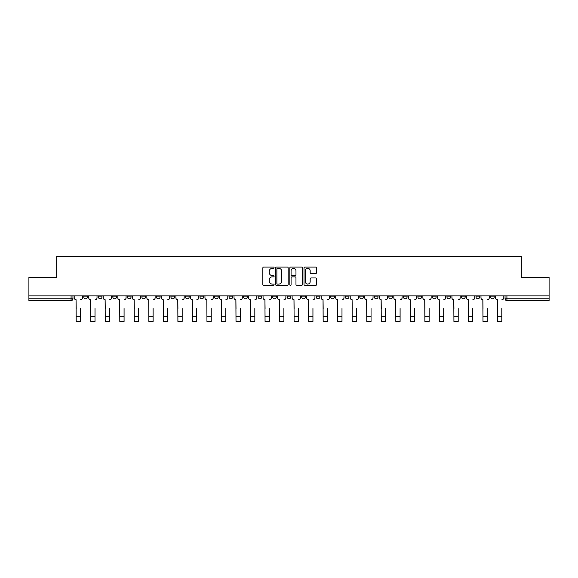 <?xml version="1.0" encoding="UTF-8"?>
<svg xmlns="http://www.w3.org/2000/svg" width="578" height="578" viewBox="0 0 578 578"><rect width="100%" height="100%" fill="white"/><g stroke="black" fill="none" stroke-linecap="round" stroke-linejoin="round"><path stroke-width="0.87" d="M274.102 267.715A0.643 0.643 0 0 0 273.459 267.079L263.749 267.079A0.918 0.918 0 0 0 262.831 267.99L262.831 284.448A0.918 0.918 0 0 0 263.749 285.359L273.459 285.359A0.643 0.643 0 0 0 274.102 284.723A0.643 0.643 0 0 0 273.459 284.08L272.202 284.08A2.926 2.926 0 0 1 269.276 281.154L269.276 279.781A2.926 2.926 0 0 1 272.202 276.855L273.459 276.855A0.643 0.643 0 0 0 274.102 276.219A0.643 0.643 0 0 0 273.459 275.576L272.202 275.576A2.926 2.926 0 0 1 269.276 272.657L269.276 271.284A2.926 2.926 0 0 1 272.202 268.358L273.459 268.358A0.643 0.643 0 0 0 274.102 267.715M475.997 295.871L475.997 296.89L479.718 296.89A1.864 1.864 0 0 1 477.861 298.754A1.864 1.864 0 0 1 475.997 296.89L475.997 295.871M461.468 295.871L461.468 296.89L465.196 296.89A1.864 1.864 0 0 1 463.332 298.754A1.864 1.864 0 0 1 461.468 296.89L461.468 295.871M374.306 295.871L374.306 296.89L378.026 296.89A1.864 1.864 0 0 1 376.162 298.754A1.864 1.864 0 0 1 374.306 296.89L374.306 295.871M359.776 295.871L359.776 296.89L363.497 296.89A1.864 1.864 0 0 1 361.64 298.754A1.864 1.864 0 0 1 359.776 296.89L359.776 295.871M345.247 295.871L345.247 296.89L348.975 296.89A1.864 1.864 0 0 1 347.111 298.754A1.864 1.864 0 0 1 345.247 296.89L345.247 295.871M316.195 295.871L316.195 296.89L319.916 296.89A1.864 1.864 0 0 1 318.052 298.754A1.864 1.864 0 0 1 316.195 296.89L316.195 295.871M287.136 296.89L287.136 295.871L287.136 296.89A1.864 1.864 0 0 0 289 298.754A1.864 1.864 0 0 1 287.136 296.89L290.864 296.89A1.864 1.864 0 0 1 289 298.754A1.864 1.864 0 0 0 290.864 296.89L290.864 295.871L290.864 296.89M272.606 296.89L272.606 295.871L272.606 296.89A1.864 1.864 0 0 0 274.471 298.754A1.864 1.864 0 0 1 272.606 296.89L276.335 296.89A1.864 1.864 0 0 1 274.471 298.754M258.084 296.89L258.084 295.871L258.084 296.89A1.864 1.864 0 0 0 259.948 298.754A1.864 1.864 0 0 1 258.084 296.89L261.805 296.89A1.864 1.864 0 0 1 259.948 298.754A1.864 1.864 0 0 0 261.805 296.89L261.805 295.871L261.805 296.89M243.555 295.871L243.555 296.89L247.283 296.89A1.864 1.864 0 0 1 245.419 298.754A1.864 1.864 0 0 1 243.555 296.89L243.555 295.871M229.025 295.871L229.025 296.89L232.753 296.89A1.864 1.864 0 0 1 230.889 298.754A1.864 1.864 0 0 1 229.025 296.89L229.025 295.871M214.503 295.871L214.503 296.89L218.224 296.89A1.864 1.864 0 0 1 216.36 298.754A1.864 1.864 0 0 1 214.503 296.89L214.503 295.871M199.974 296.89L199.974 295.871L199.974 296.89A1.864 1.864 0 0 0 201.838 298.754A1.864 1.864 0 0 1 199.974 296.89L203.694 296.89A1.864 1.864 0 0 1 201.838 298.754M170.915 296.89L170.915 295.871L170.915 296.89A1.864 1.864 0 0 0 172.779 298.754A1.864 1.864 0 0 1 170.915 296.89L174.643 296.89A1.864 1.864 0 0 1 172.779 298.754A1.864 1.864 0 0 0 174.643 296.89L174.643 295.871L174.643 296.89M156.392 296.89L156.392 295.871L156.392 296.89A1.864 1.864 0 0 0 158.249 298.754A1.864 1.864 0 0 1 156.392 296.89L160.113 296.89A1.864 1.864 0 0 1 158.249 298.754A1.864 1.864 0 0 0 160.113 296.89L160.113 295.871L160.113 296.89M141.863 296.89L141.863 295.871L141.863 296.89A1.864 1.864 0 0 0 143.727 298.754A1.864 1.864 0 0 1 141.863 296.89L145.584 296.89A1.864 1.864 0 0 1 143.727 298.754A1.864 1.864 0 0 0 145.584 296.89L145.584 295.871L145.584 296.89M127.333 296.89L127.333 295.871L127.333 296.89A1.864 1.864 0 0 0 129.197 298.754A1.864 1.864 0 0 1 127.333 296.89L131.062 296.89A1.864 1.864 0 0 1 129.197 298.754M112.804 296.89L112.804 295.871L112.804 296.89A1.864 1.864 0 0 0 114.668 298.754A1.864 1.864 0 0 1 112.804 296.89L116.532 296.89A1.864 1.864 0 0 1 114.668 298.754A1.864 1.864 0 0 0 116.532 296.89L116.532 295.871L116.532 296.89M98.282 296.89L98.282 295.871L98.282 296.89A1.864 1.864 0 0 0 100.138 298.754A1.864 1.864 0 0 1 98.282 296.89L102.003 296.89A1.864 1.864 0 0 1 100.138 298.754A1.864 1.864 0 0 0 102.003 296.89L102.003 295.871L102.003 296.89M315.711 273.524A0.918 0.918 0 0 0 316.628 272.606L316.628 267.99A0.918 0.918 0 0 0 315.711 267.079L304.931 267.079A0.918 0.918 0 0 0 304.014 267.99L304.014 284.448A0.918 0.918 0 0 0 304.931 285.359L315.711 285.359A0.918 0.918 0 0 0 316.628 284.448L316.628 278.871A0.918 0.918 0 0 0 315.711 277.953L311.101 277.953A0.918 0.918 0 0 0 310.184 278.871L310.184 281.638A2.442 2.442 0 0 1 307.742 284.08A2.442 2.442 0 0 1 305.292 281.638L305.292 270.8A2.442 2.442 0 0 1 307.742 268.358A2.442 2.442 0 0 1 310.184 270.8L310.184 272.606A0.918 0.918 0 0 0 311.101 273.524L315.711 273.524M28.9 295.871L28.9 277.339L56.651 277.339L56.651 256.567L521.349 256.567L521.349 277.339L549.1 277.339L549.1 295.871L28.9 295.871L28.9 298.754L72.951 298.754L72.951 295.871L72.951 298.754A1.864 1.864 0 0 1 71.087 300.618L28.9 300.618L28.9 298.754M288.198 267.99A0.918 0.918 0 0 0 287.288 267.079L276.501 267.079A0.918 0.918 0 0 0 275.583 267.99L275.583 284.448A0.918 0.918 0 0 0 276.501 285.359L287.288 285.359A0.918 0.918 0 0 0 288.198 284.448L288.198 267.99M290.712 267.079L301.499 267.079A0.918 0.918 0 0 1 302.417 267.99L302.417 284.448A0.918 0.918 0 0 1 301.499 285.359L296.882 285.359A0.918 0.918 0 0 1 295.972 284.448L295.972 277.772A0.918 0.918 0 0 0 295.055 276.855L291.991 276.855A0.918 0.918 0 0 0 291.081 277.772L291.081 284.723A0.643 0.643 0 0 1 290.438 285.359A0.643 0.643 0 0 1 289.802 284.723L289.802 267.99A0.918 0.918 0 0 1 290.712 267.079M505.049 295.871L505.049 298.754L549.1 298.754L549.1 300.618L506.913 300.618A1.864 1.864 0 0 1 505.049 298.754M549.1 295.871L549.1 298.754M494.248 295.871L494.248 296.89A1.864 1.864 0 0 1 492.384 298.754A1.864 1.864 0 0 1 490.527 296.89L494.248 296.89M490.527 295.871L490.527 296.89M479.718 295.871L479.718 296.89M465.196 295.871L465.196 296.89L465.196 295.871M450.667 295.871L450.667 296.89A1.864 1.864 0 0 1 448.803 298.754A1.864 1.864 0 0 1 446.939 296.89L450.667 296.89M446.939 295.871L446.939 296.89M436.137 295.871L436.137 296.89A1.864 1.864 0 0 1 434.273 298.754A1.864 1.864 0 0 1 432.416 296.89L436.137 296.89M432.416 295.871L432.416 296.89M421.608 295.871L421.608 296.89A1.864 1.864 0 0 1 419.751 298.754A1.864 1.864 0 0 1 417.887 296.89L421.608 296.89M417.887 295.871L417.887 296.89M407.085 295.871L407.085 296.89A1.864 1.864 0 0 1 405.221 298.754A1.864 1.864 0 0 1 403.357 296.89L407.085 296.89M403.357 295.871L403.357 296.89M392.556 295.871L392.556 296.89A1.864 1.864 0 0 1 390.692 298.754A1.864 1.864 0 0 1 388.828 296.89L392.556 296.89M388.828 295.871L388.828 296.89M378.026 295.871L378.026 296.89A1.864 1.864 0 0 1 376.162 298.754M363.497 295.871L363.497 296.89M348.975 296.89L348.975 295.871L348.975 296.89A1.864 1.864 0 0 1 347.111 298.754M334.445 295.871L334.445 296.89A1.864 1.864 0 0 1 332.581 298.754A1.864 1.864 0 0 1 330.717 296.89A1.864 1.864 0 0 0 332.581 298.754A1.864 1.864 0 0 0 334.445 296.89L330.717 296.89L330.717 295.871M319.916 296.89L319.916 295.871L319.916 296.89A1.864 1.864 0 0 1 318.052 298.754M305.394 295.871L305.394 296.89A1.864 1.864 0 0 1 303.529 298.754A1.864 1.864 0 0 1 301.665 296.89A1.864 1.864 0 0 0 303.529 298.754M301.665 295.871L301.665 296.89L305.394 296.89M276.335 295.871L276.335 296.89L276.335 295.871M247.283 296.89L247.283 295.871L247.283 296.89A1.864 1.864 0 0 1 245.419 298.754M232.753 296.89L232.753 295.871L232.753 296.89A1.864 1.864 0 0 1 230.889 298.754M218.224 296.89L218.224 295.871L218.224 296.89A1.864 1.864 0 0 1 216.36 298.754M203.694 295.871L203.694 296.89L203.694 295.871M189.172 296.89L189.172 295.871L189.172 296.89A1.864 1.864 0 0 1 187.308 298.754A1.864 1.864 0 0 1 185.444 296.89L189.172 296.89A1.864 1.864 0 0 1 187.308 298.754M185.444 295.871L185.444 296.89M131.062 295.871L131.062 296.89L131.062 295.871M87.473 295.871L87.473 296.89A1.864 1.864 0 0 1 85.616 298.754A1.864 1.864 0 0 1 83.752 296.89A1.864 1.864 0 0 0 85.616 298.754A1.864 1.864 0 0 0 87.473 296.89L87.473 295.871M83.752 295.871L83.752 296.89L87.473 296.89M71.087 295.871L71.087 300.618A1.864 1.864 0 0 0 72.951 298.754M277.505 268.358A0.643 0.643 0 0 0 276.862 268.994L276.862 283.437A0.643 0.643 0 0 0 277.505 284.08L278.827 284.08A2.926 2.926 0 0 0 281.753 281.154L281.753 271.284A2.926 2.926 0 0 0 278.827 268.358L277.505 268.358M295.972 270.851A2.442 2.442 0 0 0 293.523 268.402A2.442 2.442 0 0 0 291.081 270.851L291.081 274.666A0.918 0.918 0 0 0 291.991 275.576L295.055 275.576A0.918 0.918 0 0 0 295.972 274.666L295.972 270.851M74.208 297.822L74.208 295.871L74.208 297.822A1.864 1.864 0 0 0 76.065 299.686L76.209 308.536M76.065 299.686L76.209 321.433L80.494 321.433L80.494 308.536M82.495 297.822L82.495 295.871L82.495 297.822A1.864 1.864 0 0 1 80.631 299.686M80.494 321.433L76.209 321.433M88.73 297.822L88.73 295.871L88.73 297.822A1.864 1.864 0 0 0 90.594 299.686L90.739 308.536M90.594 299.686L90.739 321.433L95.016 321.433L95.016 308.536M97.025 297.822L97.025 295.871L97.025 297.822A1.864 1.864 0 0 1 95.16 299.686M103.26 297.822L103.26 295.871L103.26 297.822A1.864 1.864 0 0 0 105.124 299.686L105.261 308.536M105.124 299.686L105.261 321.433L109.545 321.433L109.545 308.536M111.547 297.822L111.547 295.871L111.547 297.822A1.864 1.864 0 0 1 109.69 299.686M95.016 321.433L90.739 321.433M109.545 321.433L105.261 321.433M117.789 297.822L117.789 295.871L117.789 297.822A1.864 1.864 0 0 0 119.653 299.686L119.791 308.536M119.653 299.686L119.791 321.433L124.075 321.433L124.075 308.536M126.076 297.822L126.076 295.871L126.076 297.822A1.864 1.864 0 0 1 124.212 299.686M132.319 297.822L132.319 295.871L132.319 297.822A1.864 1.864 0 0 0 134.175 299.686L134.32 308.536M134.175 299.686L134.32 321.433L138.604 321.433L138.604 308.536M140.606 297.822L140.606 295.871L140.606 297.822A1.864 1.864 0 0 1 138.742 299.686M146.841 297.822L146.841 295.871L146.841 297.822A1.864 1.864 0 0 0 148.705 299.686L148.849 308.536M148.705 299.686L148.849 321.433L153.127 321.433L153.127 308.536M155.135 297.822L155.135 295.871L155.135 297.822A1.864 1.864 0 0 1 153.271 299.686M124.075 321.433L119.791 321.433M138.604 321.433L134.32 321.433M153.127 321.433L148.849 321.433M161.37 297.822L161.37 295.871L161.37 297.822A1.864 1.864 0 0 0 163.234 299.686L163.372 308.536M163.234 299.686L163.372 321.433L167.656 321.433L167.656 308.536M169.657 297.822L169.657 295.871L169.657 297.822A1.864 1.864 0 0 1 167.793 299.686M167.656 321.433L163.372 321.433M175.9 297.822L175.9 295.871L175.9 297.822A1.864 1.864 0 0 0 177.764 299.686L177.901 308.536M177.764 299.686L177.901 321.433L182.186 321.433L182.186 308.536M184.187 297.822L184.187 295.871L184.187 297.822A1.864 1.864 0 0 1 182.323 299.686M182.186 321.433L177.901 321.433M190.429 297.822L190.429 295.871L190.429 297.822A1.864 1.864 0 0 0 192.286 299.686L192.431 308.536M192.286 299.686L192.431 321.433L196.715 321.433L196.715 308.536M198.716 297.822L198.716 295.871L198.716 297.822A1.864 1.864 0 0 1 196.852 299.686M196.715 321.433L192.431 321.433M204.952 297.822L204.952 295.871L204.952 297.822A1.864 1.864 0 0 0 206.816 299.686L206.953 308.536M206.816 299.686L206.953 321.433L211.237 321.433L211.237 308.536M213.246 297.822L213.246 295.871L213.246 297.822A1.864 1.864 0 0 1 211.382 299.686M211.237 321.433L206.953 321.433M219.481 297.822L219.481 295.871L219.481 297.822A1.864 1.864 0 0 0 221.345 299.686L221.482 308.536M221.345 299.686L221.482 321.433L225.767 321.433L225.767 308.536M227.768 297.822L227.768 295.871L227.768 297.822A1.864 1.864 0 0 1 225.904 299.686M225.767 321.433L221.482 321.433M234.011 297.822L234.011 295.871L234.011 297.822A1.864 1.864 0 0 0 235.875 299.686L236.012 308.536M235.875 299.686L236.012 321.433L240.296 321.433L240.296 308.536M242.298 297.822L242.298 295.871L242.298 297.822A1.864 1.864 0 0 1 240.434 299.686M240.296 321.433L236.012 321.433M248.54 297.822L248.54 295.871L248.54 297.822A1.864 1.864 0 0 0 250.397 299.686L250.541 308.536M250.397 299.686L250.541 321.433L254.826 321.433L254.826 308.536M256.827 297.822L256.827 295.871L256.827 297.822A1.864 1.864 0 0 1 254.963 299.686M254.826 321.433L250.541 321.433M263.062 297.822L263.062 295.871L263.062 297.822A1.864 1.864 0 0 0 264.926 299.686L265.064 308.536M264.926 299.686L265.064 321.433L269.348 321.433L269.348 308.536M271.349 297.822L271.349 295.871L271.349 297.822A1.864 1.864 0 0 1 269.493 299.686M269.348 321.433L265.064 321.433M277.592 297.822L277.592 295.871L277.592 297.822A1.864 1.864 0 0 0 279.456 299.686L279.593 308.536M279.456 299.686L279.593 321.433L283.877 321.433L283.877 308.536M285.879 297.822L285.879 295.871L285.879 297.822A1.864 1.864 0 0 1 284.015 299.686M283.877 321.433L279.593 321.433M292.121 297.822L292.121 295.871L292.121 297.822A1.864 1.864 0 0 0 293.985 299.686L294.123 308.536M293.985 299.686L294.123 321.433L298.407 321.433L298.407 308.536M300.408 297.822L300.408 295.871L300.408 297.822A1.864 1.864 0 0 1 298.544 299.686M298.407 321.433L294.123 321.433M306.651 297.822L306.651 295.871L306.651 297.822A1.864 1.864 0 0 0 308.507 299.686L308.652 308.536M308.507 299.686L308.652 321.433L312.936 321.433L312.936 308.536M314.938 297.822L314.938 295.871L314.938 297.822A1.864 1.864 0 0 1 313.074 299.686M312.936 321.433L308.652 321.433M321.173 297.822L321.173 295.871L321.173 297.822A1.864 1.864 0 0 0 323.037 299.686L323.174 308.536M323.037 299.686L323.174 321.433L327.459 321.433L327.459 308.536M329.46 297.822L329.46 295.871L329.46 297.822A1.864 1.864 0 0 1 327.603 299.686M327.459 321.433L323.174 321.433M335.702 297.822L335.702 295.871L335.702 297.822A1.864 1.864 0 0 0 337.566 299.686L337.704 308.536M337.566 299.686L337.704 321.433L341.988 321.433L341.988 308.536M343.989 297.822L343.989 295.871L343.989 297.822A1.864 1.864 0 0 1 342.125 299.686M341.988 321.433L337.704 321.433M350.232 297.822L350.232 295.871L350.232 297.822A1.864 1.864 0 0 0 352.096 299.686L352.233 308.536M352.096 299.686L352.233 321.433L356.518 321.433L356.518 308.536M358.519 297.822L358.519 295.871L358.519 297.822A1.864 1.864 0 0 1 356.655 299.686M356.518 321.433L352.233 321.433M364.754 297.822L364.754 295.871L364.754 297.822A1.864 1.864 0 0 0 366.618 299.686L366.763 308.536M366.618 299.686L366.763 321.433L371.047 321.433L371.047 308.536M373.048 297.822L373.048 295.871L373.048 297.822A1.864 1.864 0 0 1 371.184 299.686M371.047 321.433L366.763 321.433M379.284 297.822L379.284 295.871L379.284 297.822A1.864 1.864 0 0 0 381.148 299.686L381.285 308.536M381.148 299.686L381.285 321.433L385.569 321.433L385.569 308.536M387.571 297.822L387.571 295.871L387.571 297.822A1.864 1.864 0 0 1 385.714 299.686M385.569 321.433L381.285 321.433M393.813 297.822L393.813 295.871L393.813 297.822A1.864 1.864 0 0 0 395.677 299.686L395.814 308.536M395.677 299.686L395.814 321.433L400.099 321.433L400.099 308.536M402.1 297.822L402.1 295.871L402.1 297.822A1.864 1.864 0 0 1 400.236 299.686M400.099 321.433L395.814 321.433M408.343 297.822L408.343 295.871L408.343 297.822A1.864 1.864 0 0 0 410.207 299.686L410.344 308.536M410.207 299.686L410.344 321.433L414.628 321.433L414.628 308.536M416.63 297.822L416.63 295.871L416.63 297.822A1.864 1.864 0 0 1 414.766 299.686M414.628 321.433L410.344 321.433M422.865 297.822L422.865 295.871L422.865 297.822A1.864 1.864 0 0 0 424.729 299.686L424.873 308.536M424.729 299.686L424.873 321.433L429.151 321.433L429.151 308.536M431.159 297.822L431.159 295.871L431.159 297.822A1.864 1.864 0 0 1 429.295 299.686M429.151 321.433L424.873 321.433M437.394 297.822L437.394 295.871L437.394 297.822A1.864 1.864 0 0 0 439.258 299.686L439.396 308.536M439.258 299.686L439.396 321.433L443.68 321.433L443.68 308.536M445.681 297.822L445.681 295.871L445.681 297.822A1.864 1.864 0 0 1 443.825 299.686M443.68 321.433L439.396 321.433M451.924 297.822L451.924 295.871L451.924 297.822A1.864 1.864 0 0 0 453.788 299.686L453.925 308.536M453.788 299.686L453.925 321.433L458.21 321.433L458.21 308.536M460.211 297.822L460.211 295.871L460.211 297.822A1.864 1.864 0 0 1 458.347 299.686M458.21 321.433L453.925 321.433M466.453 297.822L466.453 295.871L466.453 297.822A1.864 1.864 0 0 0 468.31 299.686L468.455 308.536M468.31 299.686L468.455 321.433L472.739 321.433L472.739 308.536M474.74 297.822L474.74 295.871L474.74 297.822A1.864 1.864 0 0 1 472.876 299.686M472.739 321.433L468.455 321.433M480.975 297.822L480.975 295.871L480.975 297.822A1.864 1.864 0 0 0 482.84 299.686L482.984 308.536M482.84 299.686L482.984 321.433L487.261 321.433L487.261 308.536M489.27 297.822L489.27 295.871L489.27 297.822A1.864 1.864 0 0 1 487.406 299.686M487.261 321.433L482.984 321.433M495.505 297.822L495.505 295.871L495.505 297.822A1.864 1.864 0 0 0 497.369 299.686L497.506 308.536M497.369 299.686L497.506 321.433L501.791 321.433L501.791 308.536M503.792 297.822L503.792 295.871L503.792 297.822A1.864 1.864 0 0 1 501.935 299.686M501.791 321.433L497.506 321.433M506.913 295.871L506.913 300.618M80.494 316.73L76.209 316.73M95.016 316.73L90.739 316.73M109.545 316.73L105.261 316.73M124.075 316.73L119.791 316.73M138.604 316.73L134.32 316.73M153.127 316.73L148.849 316.73M167.656 316.73L163.372 316.73M182.186 316.73L177.901 316.73M196.715 316.73L192.431 316.73M211.237 316.73L206.953 316.73M225.767 316.73L221.482 316.73M240.296 316.73L236.012 316.73M254.826 316.73L250.541 316.73M269.348 316.73L265.064 316.73M283.877 316.73L279.593 316.73M298.407 316.73L294.123 316.73M312.936 316.73L308.652 316.73M327.459 316.73L323.174 316.73M341.988 316.73L337.704 316.73M356.518 316.73L352.233 316.73M371.047 316.73L366.763 316.73M385.569 316.73L381.285 316.73M400.099 316.73L395.814 316.73M414.628 316.73L410.344 316.73M429.151 316.73L424.873 316.73M443.68 316.73L439.396 316.73M458.21 316.73L453.925 316.73M472.739 316.73L468.455 316.73M487.261 316.73L482.984 316.73M501.791 316.73L497.506 316.73"/></g></svg>

